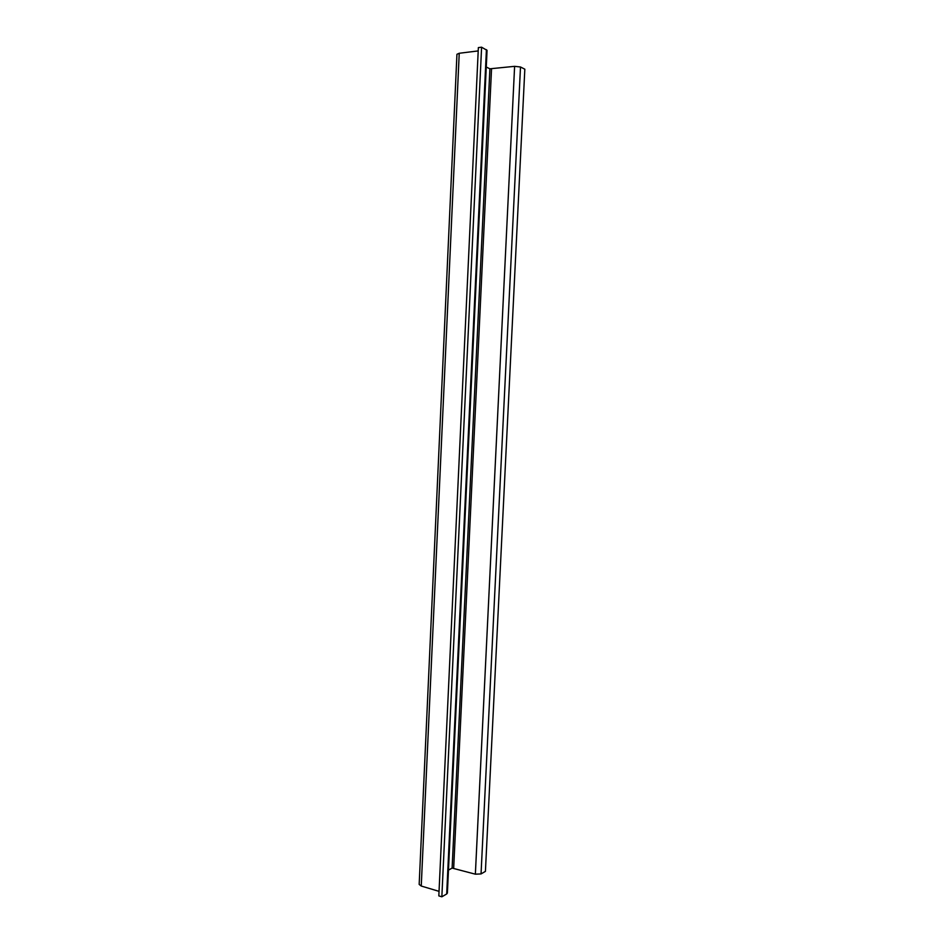 <?xml version="1.0" encoding="UTF-8"?>
<svg xmlns="http://www.w3.org/2000/svg" width="944" height="944" viewBox="0 0 944 944"><rect width="100%" height="100%" fill="white"/><g stroke="black" fill="none" stroke-linecap="round" stroke-linejoin="round"><path stroke-width="1.42" d="M448.471 870.108L452.117 868.079L489.901 68.806L486.278 67.036M485.417 871.371L481.039 873.932L520.498 66.989L524.829 69.195L485.417 871.371M452.117 868.079L475.363 874.179L481.039 873.932M475.363 874.179L514.61 66.34L489.901 68.806M421.248 886.038L459.232 53.265L456.943 54.28L419.171 884.41L421.248 886.038L439.031 891.348M459.232 53.265L478.207 50.917M481.593 47.2L441.851 896.8L438.83 895.891L478.36 47.601L481.593 47.2L487.057 50.351L447.385 893.083L446.689 893.98L486.42 49.654M441.851 896.8L446.689 893.98M514.61 66.34L520.498 66.989M453.686 868.02L491.529 68.983"/></g></svg>
